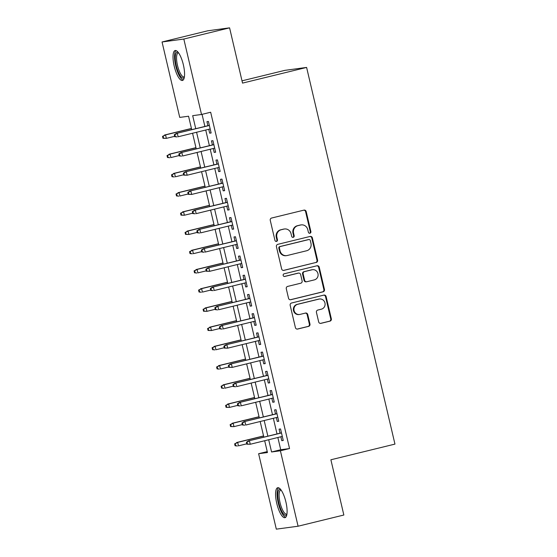 <?xml version="1.0" encoding="UTF-8"?>
<svg xmlns="http://www.w3.org/2000/svg" width="557" height="557" viewBox="0 0 557 557"><rect width="100%" height="100%" fill="white"/><g stroke="black" fill="none" stroke-linecap="round" stroke-linejoin="round"><path stroke-width="0.84" d="M309.943 233.244A1.358 1.295 82.3 0 0 310.89 231.615L306.19 211.569A1.936 1.852 82.3 0 0 303.948 210.128L271.607 218.038A1.936 1.852 82.3 0 0 270.256 220.363L274.956 240.408A1.358 1.295 82.3 0 0 276.523 241.418A1.358 1.295 82.3 0 0 277.47 239.788L276.864 237.198A6.204 5.918 82.3 0 1 281.194 229.756L283.889 229.094A6.204 5.918 82.3 0 1 291.053 233.724L291.666 236.321A1.358 1.295 82.3 0 0 293.233 237.331A1.358 1.295 82.3 0 0 294.18 235.702L293.574 233.111A6.204 5.918 82.3 0 1 297.904 225.669L300.599 225.007A6.204 5.918 82.3 0 1 307.763 229.637L308.376 232.227A1.358 1.295 82.3 0 0 309.943 233.244M309.511 233.272A1.358 1.295 82.3 0 0 310.298 231.691L305.598 211.653A1.936 1.852 82.3 0 0 303.83 210.156M276.098 241.446A1.358 1.295 82.3 0 0 276.885 239.872L276.272 237.275L276.864 237.198M292.801 237.359A1.358 1.295 82.3 0 0 293.595 235.785L292.982 233.188L293.574 233.111M276.745 503.319A15.401 4.609 76.3 0 1 277.678 487.737A15.401 4.609 76.3 0 1 285.929 502.08A15.401 4.609 76.3 0 1 285.003 517.662A15.401 4.609 76.3 0 1 276.745 503.319M174.202 66.109A15.401 4.609 76.3 0 1 175.135 50.534A15.401 4.609 76.3 0 1 183.385 64.877A15.401 4.609 76.3 0 1 182.452 80.459A15.401 4.609 76.3 0 1 174.202 66.109M318.674 321.911A1.936 1.852 82.3 0 0 320.916 323.359L329.988 321.138A1.936 1.852 82.3 0 0 331.338 318.813L326.123 296.554A1.936 1.852 82.3 0 0 323.882 295.106L291.541 303.015A1.936 1.852 82.3 0 0 290.183 305.347L295.405 327.607A1.936 1.852 82.3 0 0 297.647 329.048L308.606 326.367A1.936 1.852 82.3 0 0 309.964 324.042L307.729 314.517A1.936 1.852 82.3 0 0 305.487 313.069L300.049 314.399A5.187 4.943 82.3 0 1 294.005 310.27A5.187 4.943 82.3 0 1 297.682 304.31L318.973 299.102A5.187 4.943 82.3 0 1 325.016 303.224A5.187 4.943 82.3 0 1 321.34 309.191L317.796 310.061A1.936 1.852 82.3 0 0 316.439 312.386L318.674 321.911M191.719 129.67L188.565 116.218L179.737 117.409L162.045 41.977L207.81 30.781L229.581 27.85L242.539 83.104L306.608 67.432L394.955 444.103L330.886 459.776L343.85 515.023L298.086 526.219L276.314 529.15L258.622 453.718L267.451 452.535L264.679 440.726M229.581 27.85L183.824 39.046L201.516 114.477L192.687 115.661L195.744 128.688M277.852 437.51L280.721 449.736L289.549 448.552L210.664 112.236L201.516 114.477M289.549 448.552L280.394 450.787L298.086 526.219M316.23 262.472A1.936 1.852 82.3 0 0 317.581 260.147L312.359 237.888A1.936 1.852 82.3 0 0 310.124 236.44L277.783 244.349A1.936 1.852 82.3 0 0 276.425 246.681L281.647 268.94A1.936 1.852 82.3 0 0 283.889 270.382L315.638 262.549A1.936 1.852 82.3 0 0 316.996 260.223L311.774 237.964A1.936 1.852 82.3 0 0 309.998 236.467M319.238 267.221L324.459 289.48A1.936 1.852 82.3 0 1 323.109 291.805L290.768 299.715A1.936 1.852 82.3 0 1 288.526 298.274L286.291 288.742A1.936 1.852 82.3 0 1 287.649 286.416L300.766 283.207A1.936 1.852 82.3 0 0 302.117 280.881L300.634 274.566A1.936 1.852 82.3 0 0 298.399 273.118L284.738 276.46A1.358 1.295 82.3 0 1 283.158 275.381A1.358 1.295 82.3 0 1 284.119 273.814L317.003 265.773A1.936 1.852 82.3 0 1 319.238 267.221L318.653 267.297L323.875 289.556L324.459 289.48M208.743 129.28L209.662 133.186L211.131 132.991L208.429 121.461L206.953 121.656L207.907 125.715M213.254 148.503L214.167 152.402L215.643 152.207L212.934 140.677L211.465 140.872L212.412 144.931M217.759 167.72L218.678 171.626L220.147 171.424L217.439 159.894L215.97 160.089L216.924 164.148M222.264 186.936L223.183 190.842L224.652 190.64L221.951 179.11L220.481 179.312L221.428 183.364M226.776 206.153L227.688 210.059L229.164 209.864L226.455 198.327L224.986 198.529L225.94 202.588M231.28 225.369L232.199 229.275L233.668 229.08L230.967 217.55L229.491 217.745L230.445 221.804M235.792 244.593L236.704 248.492L238.18 248.297L235.472 236.767L234.003 236.962L234.95 241.021M240.297 263.809L241.216 267.715L242.685 267.513L239.976 255.983L238.507 256.185L239.461 260.237M244.802 283.026L245.721 286.932L247.19 286.73L244.488 275.2L243.019 275.402L243.966 279.454M249.313 302.242L250.225 306.148L251.701 305.953L248.993 294.416L247.524 294.618L248.478 298.677M253.818 321.466L254.737 325.365L256.206 325.17L253.505 313.64L252.029 313.835L252.982 317.894M258.33 340.682L259.242 344.581L260.718 344.386L258.009 332.856L256.54 333.051L257.487 337.11M262.834 359.899L263.753 363.805L265.223 363.603L262.514 352.073L261.045 352.275L261.999 356.327M267.339 379.115L268.258 383.021L269.727 382.819L267.026 371.289L265.557 371.491L266.504 375.543M271.851 398.332L272.763 402.238L274.239 402.043L271.531 390.506L270.061 390.708L271.015 394.767M276.356 417.555L277.275 421.454L278.744 421.259L276.042 409.729L274.566 409.924L275.52 413.983M202.052 114.345L204.892 126.453M205.728 130.018L209.397 145.669M210.24 149.241L213.909 164.886M214.744 168.458L218.414 184.102M219.256 187.674L222.925 203.326M223.761 206.891L227.43 222.542M228.266 226.107L231.935 241.759M232.777 245.331L236.447 260.975M237.282 264.547L240.951 280.192M241.794 283.764L245.463 299.415M246.298 302.98L249.968 318.632M250.803 322.197L254.472 337.848M255.315 341.42L258.984 357.065M259.82 360.637L263.489 376.281M264.331 379.853L268.001 395.505M268.836 399.07L272.505 414.721M273.341 418.286L277.01 433.938M280.867 436.772L281.779 440.671L283.255 440.476L280.547 428.946L279.078 429.141L280.025 433.2M306.608 67.432L284.829 70.363L242.01 80.835M162.045 41.977L183.824 39.046M267.235 451.616L258.622 453.718M263.844 437.161L260.175 421.51M259.332 417.945L255.663 402.293M254.828 398.721L251.158 383.077M250.323 379.505L246.647 363.86M245.811 360.288L242.142 344.637M241.306 341.072L237.637 325.42M236.795 321.855L233.125 306.204M232.29 302.632L228.621 286.987M227.785 283.416L224.109 267.771M223.273 264.199L219.604 248.547M218.769 244.983L215.099 229.331M214.257 225.766L210.588 210.114M209.752 206.543L206.083 190.898M205.248 187.326L201.571 171.681M200.736 168.11L197.067 152.458M196.231 148.893L192.562 133.241M268.697 439.745L271.565 451.978L280.394 450.787M196.579 132.26L200.248 147.904M201.084 151.476L204.753 167.128M205.596 170.693L209.265 186.344M210.1 189.916L213.77 205.561M214.605 209.133L218.281 224.777M219.117 228.349L222.786 244.001M223.622 247.566L227.291 263.217M228.133 266.782L231.803 282.434M232.638 286.006L236.307 301.65M237.143 305.222L240.819 320.867M241.654 324.439L245.324 340.09M246.159 343.655L249.828 359.307M250.671 362.872L254.34 378.523M255.176 382.095L258.845 397.74M259.68 401.312L263.357 416.956M264.192 420.528L267.861 436.18M280.721 449.736L271.565 451.978M209.662 133.186L211.096 132.838M214.167 152.402L215.601 152.054M218.678 171.626L220.112 171.271M223.183 190.842L224.617 190.487M227.688 210.059L229.129 209.71M232.199 229.275L233.634 228.927M236.704 248.492L238.138 248.143M241.216 267.715L242.65 267.36M245.721 286.932L247.155 286.577M250.225 306.148L251.667 305.8M254.737 325.365L256.171 325.016M259.242 344.581L260.676 344.233M263.753 363.805L265.188 363.449M268.258 383.021L269.692 382.666M272.763 402.238L274.204 401.889M277.275 421.454L278.709 421.106M281.779 440.671L283.214 440.322M301.191 224.896L300.599 224.972A6.204 5.918 82.3 0 0 300.014 225.084L300.599 225.007M292.982 233.188A6.204 5.918 82.3 0 1 297.32 225.745L300.014 225.084M284.481 228.983L283.889 229.059A6.204 5.918 82.3 0 0 283.304 229.171L283.889 229.094M276.272 237.275A6.204 5.918 82.3 0 1 280.61 229.832L283.304 229.171M283.416 270.43L315.638 262.549M310.333 240.575A1.358 1.295 82.3 0 0 308.766 239.566L280.373 246.507A1.358 1.295 82.3 0 0 279.426 248.137L280.067 250.873A6.204 5.918 82.3 0 0 287.238 255.503L306.642 250.754A6.204 5.918 82.3 0 0 310.973 243.312L310.333 240.575M308.432 239.607A1.358 1.295 82.3 0 0 308.174 239.642L308.766 239.566M286.646 255.614L286.061 255.691A6.204 5.918 82.3 0 1 279.482 250.949L278.841 248.22A1.358 1.295 82.3 0 1 279.788 246.591L308.174 239.642M290.294 299.763L322.517 291.882A1.936 1.852 82.3 0 0 323.875 289.556M298.58 273.083L297.988 273.16A1.936 1.852 82.3 0 0 297.807 273.195L284.349 276.488M314.371 279.879A5.187 4.943 82.3 0 0 312.498 269.692A5.187 4.943 82.3 0 0 312.004 269.79L304.505 271.621A1.936 1.852 82.3 0 0 303.147 273.947L304.63 280.268A1.936 1.852 82.3 0 0 306.872 281.717L314.371 279.879M312.498 269.692L311.906 269.776A5.187 4.943 82.3 0 0 311.419 269.867L312.004 269.79M306.691 281.751L306.099 281.828A1.936 1.852 82.3 0 1 304.045 280.345L302.562 274.03A1.936 1.852 82.3 0 1 303.913 271.705L311.419 269.867M318.653 267.297A1.936 1.852 82.3 0 0 316.884 265.8M319.467 299.005L318.876 299.088A5.187 4.943 82.3 0 0 318.388 299.179L318.973 299.102M299.562 314.489L298.97 314.573A5.187 4.943 82.3 0 1 297.097 304.387L318.388 299.179M297.18 329.096L308.021 326.451A1.936 1.852 82.3 0 0 309.372 324.125L307.137 314.594A1.936 1.852 82.3 0 0 305.368 313.097M320.442 323.408L329.396 321.215A1.936 1.852 82.3 0 0 330.754 318.889L325.532 296.63A1.936 1.852 82.3 0 0 323.763 295.133M162.526 136.361L162.978 138.282L163.563 138.199L163.11 136.277L162.526 136.361L165.547 134.898L166.362 138.359L174.661 136.326M163.563 138.199L166.362 138.359L162.978 138.282M163.11 136.277L165.547 134.898L191.462 128.556M164.489 135.038L191.434 128.451M209.341 125.36L176.256 133.457L209.369 125.471M174.884 134.697L174.292 134.773L174.745 136.695L175.337 136.618L174.884 134.697L177.321 133.311L178.129 136.771L210.177 128.932M175.337 136.618L177.07 136.918L174.745 136.695M176.256 133.457L174.292 134.773M184.304 77.416A13.333 3.99 76.3 0 1 176.284 65.67A13.333 3.99 76.3 0 1 178.177 52.372M178.567 52.894A12.345 3.69 -103.7 0 0 178.24 52.922A12.345 3.69 -103.7 0 0 177.495 65.406A12.345 3.69 -103.7 0 0 184.102 76.901A12.345 3.69 -103.7 0 0 184.409 76.775M176.012 50.583A15.304 4.581 -103.7 0 0 175.699 65.747A15.304 4.581 -103.7 0 0 183.211 79.999M286.855 514.626A13.333 3.99 76.3 0 1 280.359 507.963A13.333 3.99 76.3 0 1 278.18 491.378A13.333 3.99 76.3 0 1 280.728 489.582M281.118 490.097A12.345 3.69 -103.7 0 0 280.784 490.132A12.345 3.69 -103.7 0 0 279.44 491.963A12.345 3.69 -103.7 0 0 280.951 505.888A12.345 3.69 -103.7 0 0 286.653 514.111A12.345 3.69 -103.7 0 0 286.959 513.986M278.563 487.793A15.304 4.581 -103.7 0 0 277.497 489.749A15.304 4.581 -103.7 0 0 279.05 505.979A15.304 4.581 -103.7 0 0 285.755 517.209M167.03 155.577L167.483 157.499L168.068 157.422L167.622 155.5L167.03 155.577L170.052 154.115L170.867 157.575L179.166 155.542M168.068 157.422L169.808 157.715L167.483 157.499M167.622 155.5L170.052 154.115L195.967 147.779M168.994 154.261L195.939 147.668M171.542 174.794L171.988 176.715L172.579 176.639L172.127 174.717L171.542 174.794L174.564 173.331L175.371 176.792L183.671 174.759M172.579 176.639L174.313 176.938L171.988 176.715M172.127 174.717L174.564 173.331L200.478 166.996M173.506 173.478L200.45 166.884M176.047 194.01L176.499 195.932L177.084 195.855L176.639 193.933L176.047 194.01L179.069 192.548L179.883 196.008L188.182 193.982M177.084 195.855L178.825 196.155L176.499 195.932M176.639 193.933L179.069 192.548L204.983 186.212M178.01 192.694L204.955 186.101M180.552 213.234L181.004 215.155L181.596 215.072L181.143 213.15L180.552 213.234L183.58 211.771L184.388 215.232L192.687 213.199M181.596 215.072L184.388 215.232L181.004 215.155M181.143 213.15L183.58 211.771L209.488 205.429M182.515 211.911L209.467 205.317M213.853 144.583L180.767 152.674L213.874 144.688M179.389 153.913L178.804 153.99L179.257 155.911L179.841 155.835L179.389 153.913L181.826 152.534L182.64 155.988L214.689 148.148M179.841 155.835L181.575 156.134L179.257 155.911M180.767 152.674L178.804 153.99M218.358 163.8L185.272 171.89L218.386 163.911M183.901 173.13L183.309 173.213L183.761 175.135L184.346 175.051L183.901 173.13L186.33 171.751L187.145 175.211L219.193 167.365M184.346 175.051L187.145 175.211L183.761 175.135M185.272 171.89L183.309 173.213M222.863 183.016L189.784 191.107L222.891 183.128M188.405 192.346L187.82 192.43L188.266 194.351L188.858 194.268L188.405 192.346L190.842 190.967L191.65 194.428L223.705 186.588M188.858 194.268L191.65 194.428L188.266 194.351M189.784 191.107L187.82 192.43M227.374 202.233L194.289 210.33L227.402 202.344M192.917 211.569L192.325 211.646L192.778 213.568L193.363 213.491L192.917 211.569L195.347 210.184L196.161 213.644L228.21 205.805M193.363 213.491L195.103 213.784L192.778 213.568M194.289 210.33L192.325 211.646M185.063 232.45L185.516 234.372L186.101 234.288L185.648 232.366L185.063 232.45L188.085 230.988L188.9 234.448L197.199 232.415M186.101 234.288L188.9 234.448L185.516 234.372M185.648 232.366L188.085 230.988L213.999 224.645M187.027 231.127L213.972 224.541M231.879 221.449L198.793 229.547L231.907 221.561M197.422 230.786L196.83 230.863L197.282 232.784L197.874 232.708L197.422 230.786L199.859 229.4L200.666 232.861L232.715 225.021M197.874 232.708L199.608 233.007L197.282 232.784M198.793 229.547L196.83 230.863M189.568 251.667L190.021 253.588L190.605 253.512L190.16 251.59L189.568 251.667L192.59 250.204L193.404 253.665L201.704 251.632M190.605 253.512L192.346 253.804L190.021 253.588M190.16 251.59L192.59 250.204L218.504 243.869M191.531 250.351L218.476 243.757M194.08 270.883L194.525 272.805L195.117 272.728L194.665 270.806L194.08 270.883L197.101 269.421L197.909 272.881L206.208 270.855M195.117 272.728L196.851 273.027L194.525 272.805M194.665 270.806L197.101 269.421L223.016 263.085M196.043 269.567L222.988 262.974M198.584 290.1L199.037 292.021L199.622 291.945L199.176 290.023L198.584 290.1L201.606 288.644L202.421 292.098L210.72 290.072M199.622 291.945L201.362 292.244L199.037 292.021M199.176 290.023L201.606 288.644L227.521 282.302M200.548 288.784L227.493 282.19M203.089 309.323L203.542 311.245L204.134 311.161L203.681 309.239L203.089 309.323L206.118 307.861L206.925 311.321L215.225 309.288M204.134 311.161L206.925 311.321L203.542 311.245M203.681 309.239L206.118 307.861L232.025 301.518M205.053 308L232.004 301.407M207.601 328.539L208.053 330.461L208.638 330.385L208.186 328.456L207.601 328.539L210.623 327.077L211.437 330.538L219.737 328.505M208.638 330.385L211.437 330.538L208.053 330.461M208.186 328.456L210.623 327.077L236.537 320.735M209.564 327.217L236.509 320.63M236.391 240.673L203.305 248.763L236.412 240.777M201.926 250.002L201.342 250.079L201.794 252.001L202.379 251.924L201.926 250.002L204.363 248.624L205.178 252.077L237.226 244.238M202.379 251.924L204.113 252.224L201.794 252.001M203.305 248.763L201.342 250.079M240.896 259.889L207.81 267.98L240.923 260.001M206.438 269.219L205.846 269.303L206.299 271.224L206.884 271.141L206.438 269.219L208.868 267.84L209.683 271.301L241.731 263.454M206.884 271.141L209.683 271.301L206.299 271.224M207.81 267.98L205.846 269.303M245.4 279.106L212.321 287.196L245.428 279.217M210.943 288.435L210.358 288.519L210.804 290.441L211.395 290.364L210.943 288.435L213.38 287.057L214.187 290.517L246.243 282.678M211.395 290.364L213.129 290.657L210.804 290.441M212.321 287.196L210.358 288.519M249.912 298.322L216.826 306.42L249.94 298.434M215.455 307.659L214.863 307.736L215.315 309.657L215.9 309.581L215.455 307.659L217.884 306.273L218.699 309.734L250.747 301.894M215.9 309.581L217.641 309.873L215.315 309.657M216.826 306.42L214.863 307.736M254.417 317.539L221.331 325.636L254.445 317.65M219.959 326.875L219.367 326.952L219.82 328.874L220.412 328.797L219.959 326.875L222.396 325.49L223.204 328.95L255.252 321.111M220.412 328.797L222.146 329.096L219.82 328.874M221.331 325.636L219.367 326.952M212.106 347.756L212.558 349.678L213.143 349.601L212.697 347.679L212.106 347.756L215.127 346.294L215.942 349.754L224.241 347.721M213.143 349.601L214.884 349.893L212.558 349.678M212.697 347.679L215.127 346.294L241.042 339.958M214.069 346.44L241.014 339.847M258.928 336.762L225.843 344.853L258.949 336.867M224.464 346.092L223.879 346.169L224.332 348.097L224.917 348.014L224.464 346.092L226.901 344.713L227.716 348.167L259.764 340.327M224.917 348.014L227.716 348.167L224.332 348.097M225.843 344.853L223.879 346.169M216.617 366.972L217.063 368.894L217.655 368.818L217.202 366.896L216.617 366.972L219.639 365.51L220.447 368.971L228.746 366.945M217.655 368.818L219.388 369.117L217.063 368.894M217.202 366.896L219.639 365.51L245.553 359.174M218.581 365.657L245.526 359.063M263.433 355.979L230.347 364.069L263.461 356.09M228.976 365.308L228.384 365.392L228.836 367.314L229.421 367.23L228.976 365.308L231.406 363.93L232.22 367.39L264.269 359.543M229.421 367.23L232.22 367.39L228.836 367.314M230.347 364.069L228.384 365.392M221.122 386.189L221.575 388.111L222.159 388.034L221.714 386.112L221.122 386.189L224.144 384.734L224.958 388.187L233.258 386.161M222.159 388.034L223.9 388.333L221.575 388.111M221.714 386.112L224.144 384.734L250.058 378.391M223.085 384.873L250.03 378.28M267.938 375.195L234.859 383.286L267.966 375.307M233.48 384.532L232.896 384.608L233.341 386.53L233.933 386.454L233.48 384.532L235.917 383.146L236.725 386.607L268.78 378.767M233.933 386.454L235.667 386.746L233.341 386.53M234.859 383.286L232.896 384.608M225.627 405.412L226.079 407.334L226.671 407.251L226.219 405.329L225.627 405.412L228.655 403.95L229.463 407.411L237.762 405.378M226.671 407.251L229.463 407.411L226.079 407.334M226.219 405.329L228.655 403.95L254.563 397.607M227.59 404.09L254.542 397.496M272.45 394.412L239.364 402.509L272.477 394.523M237.992 403.748L237.4 403.825L237.853 405.747L238.438 405.67L237.992 403.748L240.422 402.363L241.237 405.823L273.285 397.983M238.438 405.67L240.178 405.962L237.853 405.747M239.364 402.509L237.4 403.825M230.138 424.629L230.591 426.551L231.176 426.474L230.723 424.552L230.138 424.629L233.16 423.167L233.975 426.627L242.274 424.594M231.176 426.474L233.975 426.627L230.591 426.551M230.723 424.552L233.16 423.167L259.075 416.824M232.102 423.306L259.047 416.72M276.954 413.628L243.869 421.726L276.982 413.74M242.497 422.965L241.905 423.042L242.358 424.963L242.949 424.887L242.497 422.965L244.934 421.579L245.741 425.04L277.79 417.2M242.949 424.887L244.683 425.186L242.358 424.963M243.869 421.726L241.905 423.042M234.643 443.845L235.096 445.767L235.681 445.691L235.235 443.769L234.643 443.845L237.665 442.383L238.48 445.844L246.779 443.811M235.681 445.691L237.421 445.983L235.096 445.767M235.235 443.769L237.665 442.383L263.579 436.047M236.607 442.53L263.552 435.936M281.466 432.852L248.38 440.942L281.487 432.956M247.002 442.181L246.417 442.265L246.869 444.187L247.454 444.103L247.002 442.181L249.439 440.803L250.253 444.256L282.302 436.416M247.454 444.103L250.253 444.256L246.869 444.187M248.38 440.942L246.417 442.265M310.298 231.691L310.89 231.615M276.885 239.872L277.47 239.788M293.595 235.785L294.18 235.702M297.32 225.745L297.904 225.669M280.61 229.832L281.194 229.756M305.598 211.653L306.19 211.569M283.513 270.43L283.889 270.382M311.774 237.964L312.359 237.888M316.996 260.223L317.581 260.147M279.788 246.591L280.373 246.507M278.841 248.22L279.426 248.137M279.482 250.949L280.067 250.873M322.517 291.882L323.109 291.805M290.399 299.763L290.768 299.715M297.807 273.195L298.399 273.118M303.913 271.705L304.505 271.621M302.562 274.03L303.147 273.947M304.045 280.345L304.63 280.268M297.097 304.387L297.682 304.31M307.137 314.594L307.729 314.517M309.372 324.125L309.964 324.042M308.021 326.451L308.606 326.367M297.278 329.096L297.647 329.048M325.532 296.63L326.123 296.554M330.754 318.889L331.338 318.813M329.396 321.215L329.988 321.138M320.547 323.408L320.916 323.359M308.306 239.621L308.891 239.538"/></g></svg>
